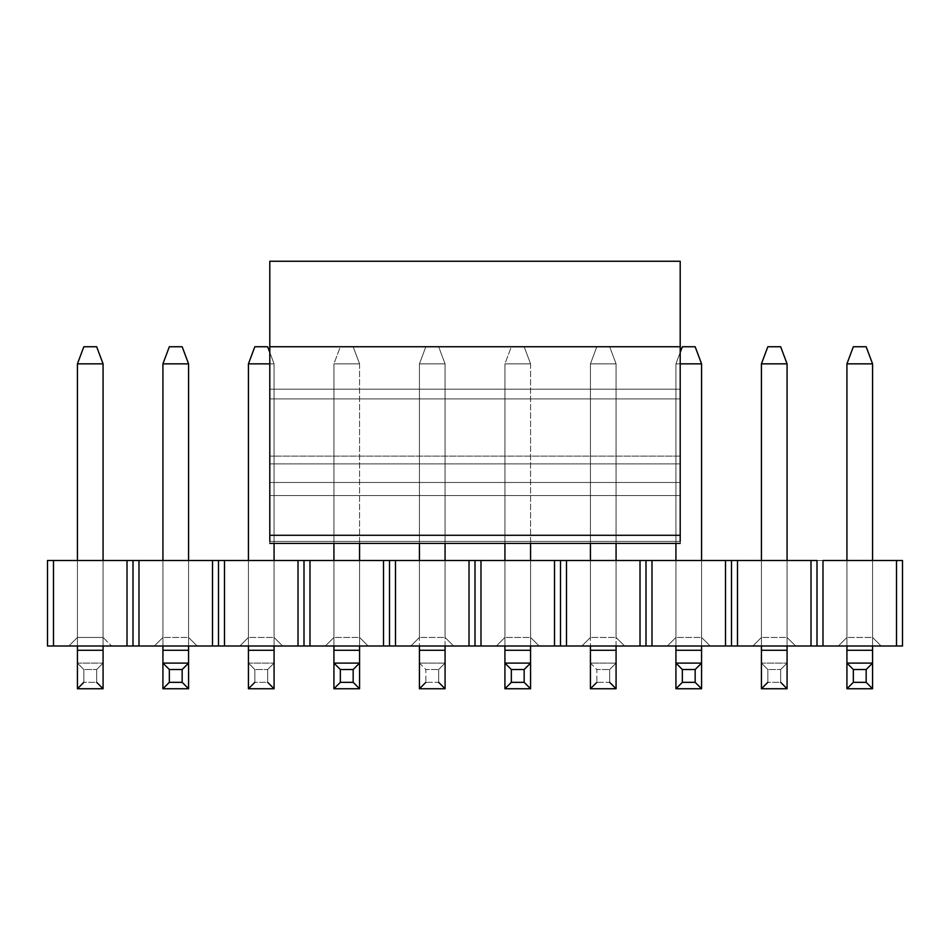 <?xml version="1.0" encoding="UTF-8"?>
<svg xmlns="http://www.w3.org/2000/svg" width="950" height="950" viewBox="0 0 950 950"><rect width="100%" height="100%" fill="white"/><g stroke="black" fill="none" stroke-linecap="round" stroke-linejoin="round"><path stroke-width="0.71" stroke-dasharray="4.75 3.56" d="M96.663 346.75L83.837 346.75L96.663 346.75L103.075 363.85L77.425 363.85L83.837 346.75L77.425 363.85L103.075 363.85L96.663 346.75M77.425 560.5L77.425 646L77.425 560.5L103.075 560.5L103.075 646L103.075 560.5L77.425 560.5L77.425 637.45L103.075 637.45L103.075 560.5L77.425 560.5L103.075 560.5L103.075 637.45L77.425 637.45L68.875 646L111.625 646L68.875 646L111.625 646L103.075 637.45L111.625 646L103.075 637.45L103.075 560.5L103.075 637.45L77.425 637.45L77.425 560.5L77.425 637.45L103.075 637.45L111.625 646L68.875 646L77.425 637.45L68.875 646L77.425 637.45L77.425 560.5M103.075 688.75L103.075 363.85L103.075 650.275L77.425 650.275L77.425 363.85L77.425 688.75L103.075 688.75L77.425 688.75L83.837 682.337L96.663 682.337L103.075 688.75L103.075 663.1L96.663 669.512L96.663 682.337L83.837 682.337L83.837 669.512L96.663 669.512L83.837 669.512L77.425 663.1L103.075 663.1L77.425 663.1L103.075 663.1L77.425 663.1L77.425 650.275L103.075 650.275L103.075 663.1L96.663 669.512L96.663 682.337M77.425 688.75L77.425 663.1L83.837 669.512L83.837 682.337M47.5 646L902.5 646L811.015 646L811.015 560.5L47.5 560.5L817 560.5L811.015 560.5L811.015 646L737.485 646L737.485 560.5L737.485 646L731.5 646L731.5 560.5L731.5 646L725.515 646L725.515 560.5L725.515 646L651.985 646L651.985 560.5L651.985 646L646 646L646 560.5L646 646L640.015 646L640.015 560.5L640.015 646L566.485 646L566.485 560.5L566.485 646L560.5 646L560.5 560.5L560.5 646L554.515 646L554.515 560.5L554.515 646L480.985 646L480.985 560.5L480.985 646L475 646L475 560.5L475 646L469.015 646L469.015 560.5L469.015 646L395.485 646L395.485 560.5L395.485 646L389.5 646L389.5 560.5L389.5 646L383.515 646L383.515 560.5L383.515 646L309.985 646L309.985 560.5L309.985 646L304 646L304 560.5L304 646L298.015 646L298.015 560.5L298.015 646L224.485 646L224.485 560.5L224.485 646L218.5 646L218.5 560.5L218.5 646L212.515 646L212.515 560.5L212.515 646L138.985 646L138.985 560.5L138.985 646L133 646L133 560.5L133 646L127.015 646L127.015 560.5L127.015 646L53.485 646L53.485 560.5L53.485 646L47.5 646L47.5 560.5L47.5 646M838.375 646L881.125 646L838.375 646L881.125 646L872.575 637.45L872.575 560.5L846.925 560.5L872.575 560.5L846.925 560.5L846.925 637.45L872.575 637.45L846.925 637.45L838.375 646L846.925 637.45L846.925 560.5L872.575 560.5L872.575 637.45L881.125 646L872.575 637.45L872.575 560.5L872.575 637.45L846.925 637.45L872.575 637.45L881.125 646L838.375 646L846.925 637.45L838.375 646M752.875 646L795.625 646L752.875 646L795.625 646L787.075 637.45L787.075 560.5L761.425 560.5L787.075 560.5L761.425 560.5L761.425 637.45L787.075 637.45L761.425 637.45L752.875 646L761.425 637.45L761.425 560.5L787.075 560.5L787.075 637.45L795.625 646L787.075 637.45L787.075 560.5L787.075 637.45L761.425 637.45L787.075 637.45L795.625 646L752.875 646L761.425 637.45L752.875 646M667.375 646L710.125 646L667.375 646L710.125 646L701.575 637.45L701.575 560.5L675.925 560.5L701.575 560.5L675.925 560.5L675.925 637.45L701.575 637.45L675.925 637.45L667.375 646L675.925 637.45L675.925 560.5L701.575 560.5L701.575 637.45L710.125 646L701.575 637.45L701.575 560.5L701.575 637.45L675.925 637.45L701.575 637.45L710.125 646L667.375 646L675.925 637.45L667.375 646M581.875 646L624.625 646L581.875 646L624.625 646L616.075 637.45L616.075 560.5L590.425 560.5L616.075 560.5L590.425 560.5L590.425 637.45L616.075 637.45L590.425 637.45L581.875 646L590.425 637.45L590.425 560.5L616.075 560.5L616.075 637.45L624.625 646L616.075 637.45L616.075 560.5L616.075 637.45L590.425 637.45L616.075 637.45L624.625 646L581.875 646L590.425 637.45L581.875 646M496.375 646L539.125 646L496.375 646L539.125 646L530.575 637.45L530.575 560.5L504.925 560.5L530.575 560.5L504.925 560.5L504.925 637.45L530.575 637.45L504.925 637.45L496.375 646L504.925 637.45L504.925 560.5L530.575 560.5L530.575 637.45L539.125 646L530.575 637.45L530.575 560.5L530.575 637.45L504.925 637.45L530.575 637.45L539.125 646L496.375 646L504.925 637.45L496.375 646M410.875 646L453.625 646L410.875 646L453.625 646L445.075 637.45L445.075 560.5L419.425 560.5L445.075 560.5L419.425 560.5L419.425 637.45L445.075 637.45L419.425 637.45L410.875 646L419.425 637.45L419.425 560.5L445.075 560.5L445.075 637.45L453.625 646L445.075 637.45L445.075 560.5L445.075 637.45L419.425 637.45L445.075 637.45L453.625 646L410.875 646L419.425 637.45L410.875 646M325.375 646L368.125 646L325.375 646L368.125 646L359.575 637.45L359.575 560.5L333.925 560.5L359.575 560.5L333.925 560.5L333.925 637.45L359.575 637.45L333.925 637.45L325.375 646L333.925 637.45L333.925 560.5L359.575 560.5L359.575 637.45L368.125 646L359.575 637.45L359.575 560.5L359.575 637.45L333.925 637.45L359.575 637.45L368.125 646L325.375 646L333.925 637.45L325.375 646M239.875 646L282.625 646L239.875 646L282.625 646L274.075 637.45L274.075 560.5L248.425 560.5L274.075 560.5L248.425 560.5L248.425 637.45L274.075 637.45L248.425 637.45L239.875 646L248.425 637.45L248.425 560.5L274.075 560.5L274.075 637.45L282.625 646L274.075 637.45L274.075 560.5L274.075 637.45L248.425 637.45L274.075 637.45L282.625 646L239.875 646L248.425 637.45L239.875 646M154.375 646L197.125 646L154.375 646L197.125 646L188.575 637.45L188.575 560.5L162.925 560.5L188.575 560.5L162.925 560.5L162.925 637.45L188.575 637.45L162.925 637.45L154.375 646L162.925 637.45L162.925 560.5L188.575 560.5L188.575 637.45L197.125 646L188.575 637.45L188.575 560.5L188.575 637.45L162.925 637.45L188.575 637.45L197.125 646L154.375 646L162.925 637.45L154.375 646M902.5 560.5L817 560.5L817 646L817 560.5L822.985 560.5L822.985 646L822.985 560.5L896.515 560.5L896.515 646L896.515 560.5L902.5 560.5L902.5 646L902.5 560.5M846.925 637.45L846.925 560.5L846.925 637.45M761.425 637.45L761.425 560.5L761.425 637.45M675.925 637.45L675.925 560.5L675.925 637.45M590.425 637.45L590.425 560.5L590.425 637.45M504.925 637.45L504.925 560.5L504.925 637.45M419.425 637.45L419.425 560.5L419.425 637.45M333.925 637.45L333.925 560.5L333.925 637.45M248.425 637.45L248.425 560.5L248.425 637.45M162.925 637.45L162.925 560.5L162.925 637.45M269.8 261.25L269.8 543.4L269.8 346.75L680.2 346.75L269.8 346.75L269.8 261.25L680.2 261.25L269.8 261.25M680.2 261.25L680.2 346.75L269.8 346.75L680.2 346.75L680.2 535.301L269.8 535.301L680.2 535.301L680.2 541.405L269.8 541.405L680.2 541.405L680.2 495.567L269.8 495.567L269.8 541.405L269.8 495.567L680.2 495.567L680.2 482.469L269.8 482.469L269.8 495.567L269.8 482.469L680.2 482.469L680.2 463.885L269.8 463.885L269.8 482.469L269.8 463.885L680.2 463.885L680.2 456.119L269.8 456.119L269.8 463.885L269.8 456.119L680.2 456.119L680.2 398.905L269.8 398.905L269.8 456.119L269.8 398.905L680.2 398.905L680.2 389.203L269.8 389.203L269.8 398.905L269.8 389.203L680.2 389.203L680.2 346.75L269.8 346.75L680.2 346.75L269.8 346.75L269.8 389.203L269.8 346.75L680.2 346.75L680.2 389.203L269.8 389.203L680.2 389.203L680.2 398.905L269.8 398.905L680.2 398.905L680.2 456.119L269.8 456.119L680.2 456.119L680.2 463.885L269.8 463.885L680.2 463.885L680.2 482.469L269.8 482.469L680.2 482.469L680.2 495.567L269.8 495.567L680.2 495.567L680.2 541.405L269.8 541.405L680.2 541.405L680.2 543.4L680.2 346.75L269.8 346.75L680.2 346.75L680.2 542.688L680.2 261.25M866.163 346.75L853.337 346.75L866.163 346.75L872.575 363.85L866.163 346.75M846.925 363.85L853.337 346.75L846.925 363.85L872.575 363.85L846.925 363.85L846.925 650.275L846.925 363.85M872.575 363.85L872.575 650.275L846.925 650.275L846.925 688.75L846.925 650.275L872.575 650.275L872.575 363.85M846.925 646L846.925 560.5L846.925 646M872.575 646L872.575 560.5L872.575 646M872.575 688.75L872.575 650.275L872.575 688.75L846.925 688.75L872.575 688.75M872.575 663.1L846.925 663.1L872.575 663.1M695.163 346.75L682.337 346.75L695.163 346.75L701.575 363.85L695.163 346.75M680.2 352.45L675.925 363.85L680.2 363.85L675.925 363.85L682.337 346.75L675.925 363.85L701.575 363.85L675.925 363.85L675.925 650.275L675.925 363.85L680.2 352.45M701.575 363.85L701.575 650.275L675.925 650.275L675.925 688.75L675.925 650.275L701.575 650.275L701.575 363.85M675.925 646L675.925 560.5L675.925 646M675.925 543.4L675.925 363.85L675.925 543.4M701.575 646L701.575 560.5L701.575 646M701.575 688.75L701.575 650.275L701.575 688.75L675.925 688.75L701.575 688.75M701.575 663.1L675.925 663.1L701.575 663.1M524.163 346.75L511.338 346.75L524.163 346.75L511.338 346.75L504.925 363.85L530.575 363.85L524.163 346.75L530.575 363.85L524.163 346.75L530.575 363.85L504.925 363.85L511.338 346.75L524.163 346.75M530.575 363.85L530.575 650.275L504.925 650.275L504.925 363.85L530.575 363.85L504.925 363.85L504.925 688.75L504.925 650.275L530.575 650.275L530.575 363.85M504.925 646L504.925 560.5L504.925 646M504.925 543.4L504.925 363.85L511.338 346.75L504.925 363.85L504.925 543.4M530.575 646L530.575 560.5L530.575 646M530.575 688.75L530.575 650.275L530.575 688.75L504.925 688.75L530.575 688.75M530.575 663.1L504.925 663.1L530.575 663.1M353.162 346.75L340.338 346.75L353.162 346.75L340.338 346.75L333.925 363.85L359.575 363.85L353.162 346.75L359.575 363.85L353.162 346.75L359.575 363.85L333.925 363.85L340.338 346.75L353.162 346.75M359.575 363.85L359.575 650.275L333.925 650.275L333.925 363.85L359.575 363.85L333.925 363.85L333.925 688.75L333.925 650.275L359.575 650.275L359.575 363.85M333.925 646L333.925 560.5L333.925 646M333.925 543.4L333.925 363.85L340.338 346.75L333.925 363.85L333.925 543.4M359.575 646L359.575 560.5L359.575 646M359.575 688.75L359.575 650.275L359.575 688.75L333.925 688.75L359.575 688.75M359.575 663.1L333.925 663.1L359.575 663.1M182.162 346.75L169.338 346.75L182.162 346.75L188.575 363.85L182.162 346.75M162.925 363.85L169.338 346.75L162.925 363.85L188.575 363.85L162.925 363.85L162.925 650.275L162.925 363.85M188.575 363.85L188.575 650.275L162.925 650.275L162.925 688.75L162.925 650.275L188.575 650.275L188.575 363.85M162.925 646L162.925 560.5L162.925 646M188.575 646L188.575 560.5L188.575 646M188.575 688.75L188.575 650.275L188.575 688.75L162.925 688.75L188.575 688.75M188.575 663.1L162.925 663.1L188.575 663.1M780.663 346.75L767.837 346.75L780.663 346.75L787.075 363.85L761.425 363.85L767.837 346.75L761.425 363.85L787.075 363.85L780.663 346.75M761.425 560.5L761.425 646L761.425 560.5M787.075 646L787.075 560.5L787.075 646M787.075 688.75L787.075 363.85L787.075 650.275L761.425 650.275L761.425 363.85L761.425 688.75L787.075 688.75L761.425 688.75L767.837 682.337L780.663 682.337L787.075 688.75L787.075 663.1L780.663 669.512L780.663 682.337L767.837 682.337L767.837 669.512L780.663 669.512L767.837 669.512L761.425 663.1L787.075 663.1L761.425 663.1L787.075 663.1L761.425 663.1L761.425 650.275L787.075 650.275L787.075 663.1L780.663 669.512L780.663 682.337M761.425 688.75L761.425 663.1L767.837 669.512L767.837 682.337M596.837 346.75L609.663 346.75L596.837 346.75L609.663 346.75L616.075 363.85L590.425 363.85L596.837 346.75L590.425 363.85L596.837 346.75L590.425 363.85L616.075 363.85L609.663 346.75L596.837 346.75M590.425 363.85L590.425 543.4L590.425 363.85L616.075 363.85L590.425 363.85L590.425 650.275L590.425 363.85M590.425 560.5L590.425 646L590.425 560.5M616.075 646L616.075 560.5L616.075 646M616.075 543.4L616.075 363.85L616.075 543.4M616.075 688.75L616.075 363.85L609.663 346.75L616.075 363.85L616.075 650.275L590.425 650.275L590.425 688.75L616.075 688.75L590.425 688.75L596.837 682.337L609.663 682.337L616.075 688.75L616.075 663.1L609.663 669.512L609.663 682.337L596.837 682.337L596.837 669.512L609.663 669.512L596.837 669.512L590.425 663.1L616.075 663.1L590.425 663.1L616.075 663.1L590.425 663.1L590.425 650.275L616.075 650.275L616.075 663.1L609.663 669.512L609.663 682.337M590.425 688.75L590.425 663.1L596.837 669.512L596.837 682.337M425.838 346.75L438.662 346.75L425.838 346.75L438.662 346.75L445.075 363.85L419.425 363.85L425.838 346.75L419.425 363.85L425.838 346.75L419.425 363.85L445.075 363.85L438.662 346.75L425.838 346.75M419.425 363.85L419.425 543.4L419.425 363.85L445.075 363.85L419.425 363.85L419.425 650.275L419.425 363.85M419.425 560.5L419.425 646L419.425 560.5M445.075 646L445.075 560.5L445.075 646M445.075 543.4L445.075 363.85L445.075 543.4M445.075 688.75L445.075 363.85L438.662 346.75L445.075 363.85L445.075 650.275L419.425 650.275L419.425 688.75L445.075 688.75L419.425 688.75L425.838 682.337L438.662 682.337L445.075 688.75L445.075 663.1L438.662 669.512L438.662 682.337L425.838 682.337L425.838 669.512L438.662 669.512L425.838 669.512L419.425 663.1L445.075 663.1L419.425 663.1L445.075 663.1L419.425 663.1L419.425 650.275L445.075 650.275L445.075 663.1L438.662 669.512L438.662 682.337M419.425 688.75L419.425 663.1L425.838 669.512L425.838 682.337M267.663 346.75L254.838 346.75L267.663 346.75L274.075 363.85L248.425 363.85L254.838 346.75L248.425 363.85L274.075 363.85L269.8 352.45L274.075 363.85L269.8 363.85L274.075 363.85L274.075 543.4L274.075 363.85L267.663 346.75M248.425 560.5L248.425 646L248.425 560.5M274.075 646L274.075 560.5L274.075 646M274.075 688.75L274.075 363.85L274.075 650.275L248.425 650.275L248.425 363.85L248.425 688.75L274.075 688.75L248.425 688.75L254.838 682.337L267.663 682.337L274.075 688.75L274.075 663.1L267.663 669.512L267.663 682.337L254.838 682.337L254.838 669.512L267.663 669.512L254.838 669.512L248.425 663.1L274.075 663.1L248.425 663.1L274.075 663.1L248.425 663.1L248.425 650.275L274.075 650.275L274.075 663.1L267.663 669.512L267.663 682.337M248.425 688.75L248.425 663.1L254.838 669.512L254.838 682.337M680.2 543.4L269.8 543.4"/><path stroke-width="1.43" d="M83.837 346.75L96.663 346.75L83.837 346.75L77.425 363.85L83.837 346.75M103.075 363.85L96.663 346.75L103.075 363.85L77.425 363.85L103.075 363.85L103.075 560.5L103.075 363.85M77.425 363.85L77.425 560.5L77.425 363.85M77.425 646L77.425 650.275L103.075 650.275L103.075 646L103.075 688.75L103.075 650.275L77.425 650.275L77.425 646M77.425 688.75L77.425 650.275L77.425 688.75L103.075 688.75L77.425 688.75L83.837 682.337M103.075 688.75L96.663 682.337M811.015 646L47.5 646L47.5 560.5L811.015 560.5L811.015 646L817 646L811.015 646L811.015 560.5L817 560.5L47.5 560.5L47.5 646L53.485 646L53.485 560.5L53.485 646L127.015 646L127.015 560.5L127.015 646L133 646L133 560.5L133 646L138.985 646L138.985 560.5L138.985 646L212.515 646L212.515 560.5L212.515 646L218.5 646L218.5 560.5L218.5 646L224.485 646L224.485 560.5L224.485 646L298.015 646L298.015 560.5L298.015 646L304 646L304 560.5L304 646L309.985 646L309.985 560.5L309.985 646L383.515 646L383.515 560.5L383.515 646L389.5 646L389.5 560.5L389.5 646L395.485 646L395.485 560.5L395.485 646L469.015 646L469.015 560.5L469.015 646L475 646L475 560.5L475 646L480.985 646L480.985 560.5L480.985 646L554.515 646L554.515 560.5L554.515 646L560.5 646L560.5 560.5L560.5 646L566.485 646L566.485 560.5L566.485 646L640.015 646L640.015 560.5L640.015 646L646 646L646 560.5L646 646L651.985 646L651.985 560.5L651.985 646L725.515 646L725.515 560.5L725.515 646L731.5 646L731.5 560.5L731.5 646L737.485 646L737.485 560.5L737.485 646L811.015 646M902.5 646L817 646L817 560.5L817 646L822.985 646L822.985 560.5L902.5 560.5L902.5 646L902.5 560.5L896.515 560.5L896.515 646L902.5 646M896.515 646L896.515 560.5L822.985 560.5L822.985 646L896.515 646M269.8 346.75L269.8 261.25L269.8 346.75L680.2 346.75L269.8 346.75L269.8 535.301L269.8 346.75M269.8 541.405L269.8 535.301L269.8 541.405M680.2 346.75L680.2 261.25L269.8 261.25L680.2 261.25L680.2 535.301L269.8 535.301L680.2 535.301L680.2 346.75M680.2 541.405L680.2 535.301L680.2 541.405M853.337 346.75L866.163 346.75L853.337 346.75L846.925 363.85L872.575 363.85L866.163 346.75L872.575 363.85L846.925 363.85L853.337 346.75M846.925 688.75L846.925 646L846.925 650.275L872.575 650.275L872.575 646L872.575 688.75L846.925 688.75L872.575 688.75L866.163 682.337L853.337 682.337L846.925 688.75L853.337 682.337L866.163 682.337L866.163 669.512L853.337 669.512L853.337 682.337L853.337 669.512L866.163 669.512L872.575 663.1L846.925 663.1L853.337 669.512L846.925 663.1L872.575 663.1L872.575 650.275L846.925 650.275L846.925 688.75M846.925 560.5L846.925 363.85L846.925 560.5M872.575 560.5L872.575 363.85L872.575 560.5M872.575 663.1L866.163 669.512L866.163 682.337L872.575 688.75L872.575 663.1M682.337 346.75L695.163 346.75L682.337 346.75L680.2 352.45L682.337 346.75M680.2 363.85L701.575 363.85L695.163 346.75L701.575 363.85L680.2 363.85M675.925 688.75L675.925 646L675.925 650.275L701.575 650.275L701.575 646L701.575 688.75L675.925 688.75L701.575 688.75L695.163 682.337L682.337 682.337L675.925 688.75L682.337 682.337L695.163 682.337L695.163 669.512L682.337 669.512L682.337 682.337L682.337 669.512L695.163 669.512L701.575 663.1L675.925 663.1L682.337 669.512L675.925 663.1L701.575 663.1L701.575 650.275L675.925 650.275L675.925 688.75M675.925 560.5L675.925 543.4L675.925 560.5M701.575 560.5L701.575 363.85L701.575 560.5M701.575 663.1L695.163 669.512L695.163 682.337L701.575 688.75L701.575 663.1M504.925 688.75L504.925 646L504.925 650.275L530.575 650.275L530.575 646L530.575 688.75L504.925 688.75L530.575 688.75L524.163 682.337L511.338 682.337L504.925 688.75L511.338 682.337L524.163 682.337L524.163 669.512L511.338 669.512L511.338 682.337L511.338 669.512L524.163 669.512L530.575 663.1L504.925 663.1L511.338 669.512L504.925 663.1L530.575 663.1L530.575 650.275L504.925 650.275L504.925 688.75M504.925 560.5L504.925 543.4L504.925 560.5M530.575 560.5L530.575 543.4L530.575 560.5M530.575 663.1L524.163 669.512L524.163 682.337L530.575 688.75L530.575 663.1M333.925 688.75L333.925 646L333.925 650.275L359.575 650.275L359.575 646L359.575 688.75L333.925 688.75L359.575 688.75L353.162 682.337L340.338 682.337L333.925 688.75L340.338 682.337L353.162 682.337L353.162 669.512L340.338 669.512L340.338 682.337L340.338 669.512L353.162 669.512L359.575 663.1L333.925 663.1L340.338 669.512L333.925 663.1L359.575 663.1L359.575 650.275L333.925 650.275L333.925 688.75M333.925 560.5L333.925 543.4L333.925 560.5M359.575 560.5L359.575 543.4L359.575 560.5M359.575 663.1L353.162 669.512L353.162 682.337L359.575 688.75L359.575 663.1M169.338 346.75L182.162 346.75L169.338 346.75L162.925 363.85L188.575 363.85L182.162 346.75L188.575 363.85L162.925 363.85L169.338 346.75M162.925 688.75L162.925 646L162.925 650.275L188.575 650.275L188.575 646L188.575 688.75L162.925 688.75L188.575 688.75L182.162 682.337L169.338 682.337L162.925 688.75L169.338 682.337L182.162 682.337L182.162 669.512L169.338 669.512L169.338 682.337L169.338 669.512L182.162 669.512L188.575 663.1L162.925 663.1L169.338 669.512L162.925 663.1L188.575 663.1L188.575 650.275L162.925 650.275L162.925 688.75M162.925 560.5L162.925 363.85L162.925 560.5M188.575 560.5L188.575 363.85L188.575 560.5M188.575 663.1L182.162 669.512L182.162 682.337L188.575 688.75L188.575 663.1M767.837 346.75L780.663 346.75L767.837 346.75L761.425 363.85L767.837 346.75M787.075 363.85L780.663 346.75L787.075 363.85L761.425 363.85L787.075 363.85L787.075 560.5L787.075 363.85M761.425 363.85L761.425 560.5L761.425 363.85M761.425 646L761.425 650.275L787.075 650.275L787.075 646L787.075 688.75L787.075 650.275L761.425 650.275L761.425 646M761.425 688.75L761.425 650.275L761.425 688.75L787.075 688.75L761.425 688.75L767.837 682.337M787.075 688.75L780.663 682.337M590.425 543.4L590.425 560.5L590.425 543.4M590.425 646L590.425 650.275L616.075 650.275L616.075 646L616.075 688.75L616.075 650.275L590.425 650.275L590.425 646M616.075 560.5L616.075 543.4L616.075 560.5M590.425 688.75L590.425 650.275L590.425 688.75L616.075 688.75L590.425 688.75L596.837 682.337M616.075 688.75L609.663 682.337M419.425 543.4L419.425 560.5L419.425 543.4M419.425 646L419.425 650.275L445.075 650.275L445.075 646L445.075 688.75L445.075 650.275L419.425 650.275L419.425 646M445.075 560.5L445.075 543.4L445.075 560.5M419.425 688.75L419.425 650.275L419.425 688.75L445.075 688.75L419.425 688.75L425.838 682.337M445.075 688.75L438.662 682.337M254.838 346.75L267.663 346.75L254.838 346.75L248.425 363.85L254.838 346.75M269.8 352.45L267.663 346.75L269.8 352.45M248.425 363.85L269.8 363.85L248.425 363.85L248.425 560.5L248.425 363.85M248.425 646L248.425 650.275L274.075 650.275L274.075 646L274.075 688.75L274.075 650.275L248.425 650.275L248.425 646M274.075 560.5L274.075 543.4L274.075 560.5M248.425 688.75L248.425 650.275L248.425 688.75L274.075 688.75L248.425 688.75L254.838 682.337M274.075 688.75L267.663 682.337M680.2 543.4L269.8 543.4"/></g></svg>

